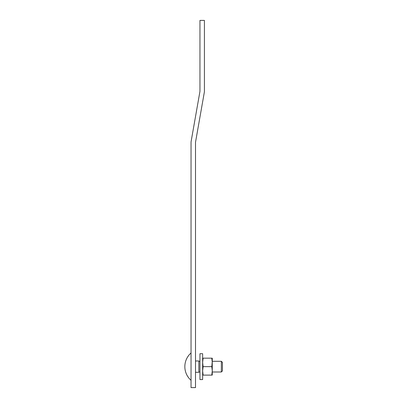 <?xml version="1.0" encoding="UTF-8"?>
<svg xmlns="http://www.w3.org/2000/svg" width="408" height="408" viewBox="0 0 408 408"><rect width="100%" height="100%" fill="white"/><g stroke="black" fill="none" stroke-linecap="round" stroke-linejoin="round"><path stroke-width="0.61" d="M212.267 358.168L212.267 362.406L211.793 358.168L203.102 358.168L202.633 362.406L203.102 366.639L211.793 366.639L212.267 361.289L221.36 361.289L221.36 371.994L212.267 371.994L212.267 370.877L212.267 375.115M203.245 375.115C202.424 375.115 202.424 375.115 203.245 375.115M203.102 366.639L202.633 370.877L203.102 375.115L211.793 375.115L212.267 370.877L211.793 366.639M203.245 358.168C202.424 358.168 202.424 358.168 203.245 358.168M211.655 358.168C212.471 358.168 212.471 358.168 211.655 358.168M211.655 375.115C212.471 375.115 212.471 375.115 211.655 375.115M212.267 362.406L212.267 370.877M199.956 379.573L202.633 379.573L202.633 353.71L199.956 353.71L199.956 379.573M191.041 352.971A18.166 18.166 0 0 0 191.041 380.307M198.844 371.994L199.956 371.994M199.956 361.289L198.844 361.289M221.36 361.289L222.431 362.36L222.431 370.923L221.36 371.994M195.498 360.978L198.844 360.978L198.844 372.305L195.498 372.305M195.498 387.6L191.041 387.6L191.041 142.724A8.92 8.92 0 0 1 191.174 141.178L199.889 91.749A4.457 4.457 0 0 0 199.956 90.974L199.956 20.4L204.418 20.4L204.418 90.974A8.92 8.92 0 0 1 204.281 92.524L195.565 141.953A4.457 4.457 0 0 0 195.498 142.724L195.498 387.6"/></g></svg>
